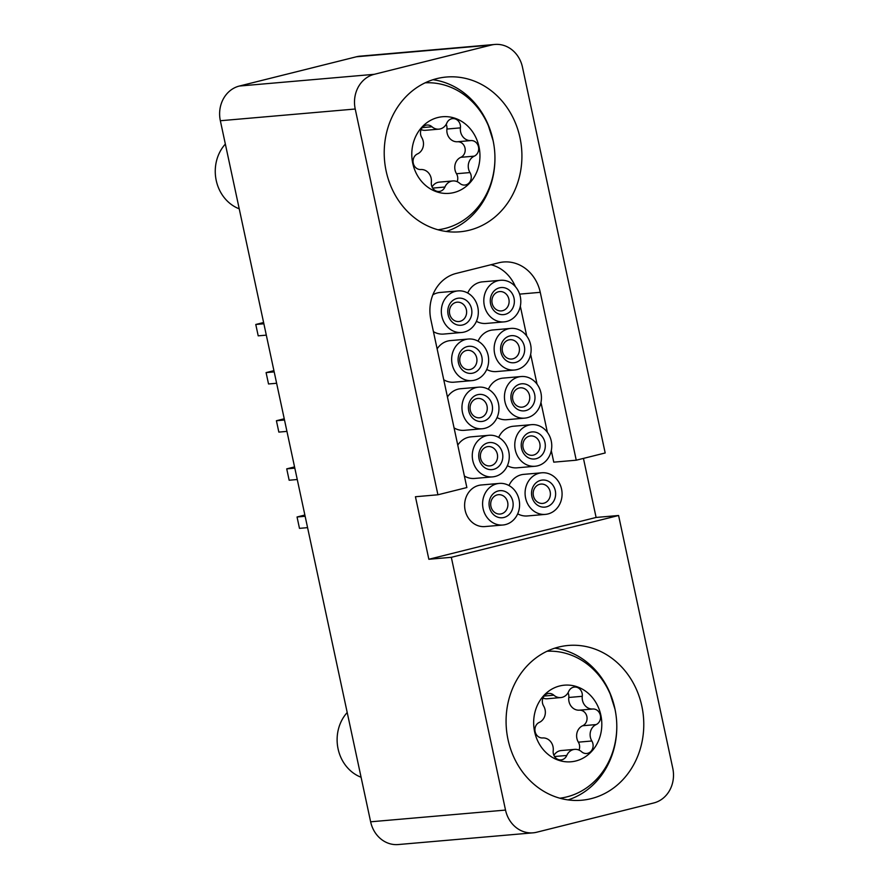 <?xml version="1.0" encoding="UTF-8"?>
<svg xmlns="http://www.w3.org/2000/svg" width="889" height="889" viewBox="0 0 889 889"><rect width="100%" height="100%" fill="white"/><g stroke="black" fill="none" stroke-linecap="round" stroke-linejoin="round"><path stroke-width="1.33" d="M508.019 739.581A77.676 68.775 85 0 0 581.662 800.233A77.676 68.775 85 0 0 641.836 706.122A77.676 68.775 85 0 0 568.204 645.47A77.676 68.775 85 0 0 508.019 739.581M568.038 799.9A77.676 68.775 85 0 0 616.799 725.813M615.655 712.711A77.676 68.775 85 0 0 614.855 708.477A77.676 68.775 85 0 0 554.847 648.159M386.159 171.144A77.676 68.775 85 0 0 459.791 231.807A77.676 68.775 85 0 0 519.976 137.695A77.676 68.775 85 0 0 446.334 77.032A77.676 68.775 85 0 0 386.159 171.144M446.178 231.462A77.676 68.775 85 0 0 494.94 157.375M493.795 144.285A77.676 68.775 85 0 0 492.995 140.04A77.676 68.775 85 0 0 432.987 79.721M672.773 768.263L618.588 515.498L451.323 557.314L505.519 810.079A29.126 25.792 85 0 0 533.122 832.826A29.126 25.792 85 0 0 536.7 832.226L653.782 802.956A29.126 25.792 85 0 0 672.773 768.263M355.222 109.014L437.921 494.784L466.858 487.55L430.865 319.673A38.838 34.393 85 0 1 456.201 273.423L498.685 262.8A38.838 34.393 85 0 1 503.441 261.999A38.838 34.393 85 0 1 540.256 292.325L576.25 460.202L605.187 452.968L522.476 67.197A29.126 25.792 85 0 0 494.873 44.45A29.126 25.792 85 0 0 491.295 45.05L374.213 74.32A29.126 25.792 85 0 0 355.222 109.014L220.35 120.737L370.635 821.803A29.126 25.792 85 0 0 398.25 844.55L533.122 832.826M494.873 44.45L359.989 56.174A29.126 25.792 85 0 0 356.422 56.774L239.341 86.044A29.126 25.792 85 0 0 220.35 120.737M437.921 494.784L415.441 496.74L428.854 559.27L451.323 557.314M428.854 559.27L596.108 517.454L583.451 458.402M596.108 517.454L618.588 515.498M576.25 460.202L553.769 462.158L551.291 450.601M547.368 432.298L540.968 402.473M537.045 384.17L530.655 354.344M526.733 336.042L520.332 306.216M515.376 286.625A38.838 34.393 85 0 0 490.95 264.733M512.809 501.285A13.591 12.035 -95 0 1 503.941 517.476A13.591 12.035 -95 0 1 489.383 507.141A13.591 12.035 -95 0 1 498.251 490.95A13.591 12.035 -95 0 1 512.809 501.285M490.939 506.463A9.712 8.601 85 0 0 500.14 514.042A9.712 8.601 85 0 0 507.663 502.274A9.712 8.601 85 0 0 498.451 494.695A9.712 8.601 85 0 0 490.939 506.463M499.285 483.416L481.305 484.983A20.88 18.48 85 0 0 465.136 510.275A20.88 18.48 85 0 0 484.916 526.577L502.907 525.01A20.88 18.48 85 0 0 519.076 499.718A20.88 18.48 85 0 0 499.285 483.416A20.88 18.48 85 0 0 483.116 508.708A20.88 18.48 85 0 0 502.907 525.01M307.583 527.644L299.482 528.355L297.048 516.987L304.871 515.02M297.048 516.987L305.138 516.276M514.02 298.159A13.591 12.035 -95 0 1 505.152 314.35A13.591 12.035 -95 0 1 490.606 304.005A13.591 12.035 -95 0 1 499.462 287.825A13.591 12.035 -95 0 1 514.02 298.159M492.15 303.327A9.712 8.601 85 0 0 501.352 310.917A9.712 8.601 85 0 0 508.875 299.149A9.712 8.601 85 0 0 499.674 291.57A9.712 8.601 85 0 0 492.15 303.327M500.496 280.291A20.88 18.48 85 0 0 484.327 305.583A20.88 18.48 85 0 0 504.119 321.885A20.88 18.48 85 0 0 520.287 296.593A20.88 18.48 85 0 0 500.496 280.291L482.516 281.846A20.88 18.48 85 0 0 467.725 293.037M476.426 321.318A20.88 18.48 85 0 0 486.139 323.44L504.119 321.885M481.849 356.9A13.591 12.035 -95 0 1 472.981 373.091A13.591 12.035 -95 0 1 458.435 362.756A13.591 12.035 -95 0 1 467.303 346.566A13.591 12.035 -95 0 1 481.849 356.9M459.98 362.079A9.712 8.601 85 0 0 469.181 369.657A9.712 8.601 85 0 0 476.704 357.9A9.712 8.601 85 0 0 467.503 350.31A9.712 8.601 85 0 0 459.98 362.079M468.336 339.031A20.88 18.48 85 0 0 452.168 364.323A20.88 18.48 85 0 0 471.948 380.625A20.88 18.48 85 0 0 488.128 355.333A20.88 18.48 85 0 0 468.336 339.031L450.356 340.598A20.88 18.48 85 0 0 437.132 348.877M443.755 379.77A20.88 18.48 85 0 0 453.968 382.192L471.948 380.625M276.623 383.27L268.534 383.97L266.089 372.602L273.923 370.646M266.089 372.602L274.19 371.891M524.332 346.288A13.591 12.035 -95 0 1 515.476 362.479A13.591 12.035 -95 0 1 500.918 352.133A13.591 12.035 -95 0 1 509.786 335.942A13.591 12.035 -95 0 1 524.332 346.288M502.463 351.455A9.712 8.601 85 0 0 511.675 359.045A9.712 8.601 85 0 0 519.187 347.277A9.712 8.601 85 0 0 509.986 339.698A9.712 8.601 85 0 0 502.463 351.455M510.819 328.408A20.88 18.48 85 0 0 494.651 353.711A20.88 18.48 85 0 0 514.431 370.013A20.88 18.48 85 0 0 530.611 344.721A20.88 18.48 85 0 0 510.819 328.408L492.839 329.975A20.88 18.48 85 0 0 478.049 341.165M486.739 369.446A20.88 18.48 85 0 0 496.451 371.569L514.431 370.013M492.173 405.028A13.591 12.035 -95 0 1 483.305 421.219A13.591 12.035 -95 0 1 468.747 410.885A13.591 12.035 -95 0 1 477.615 394.694A13.591 12.035 -95 0 1 492.173 405.028M470.303 410.207A9.712 8.601 85 0 0 479.504 417.786A9.712 8.601 85 0 0 487.028 406.029A9.712 8.601 85 0 0 477.826 398.439A9.712 8.601 85 0 0 470.303 410.207M478.649 387.159A20.88 18.48 85 0 0 462.48 412.452A20.88 18.48 85 0 0 482.271 428.754A20.88 18.48 85 0 0 498.44 403.462A20.88 18.48 85 0 0 478.649 387.159L460.669 388.726A20.88 18.48 85 0 0 447.445 397.005M454.068 427.898A20.88 18.48 85 0 0 464.28 430.32L482.271 428.754M286.947 431.387L278.846 432.098L276.412 420.73L284.236 418.775M276.412 420.73L284.502 420.019M534.656 394.416A13.591 12.035 -95 0 1 525.788 410.596A13.591 12.035 -95 0 1 511.242 400.261A13.591 12.035 -95 0 1 520.098 384.07A13.591 12.035 -95 0 1 534.656 394.416M512.786 399.583A9.712 8.601 85 0 0 521.987 407.162A9.712 8.601 85 0 0 529.511 395.405A9.712 8.601 85 0 0 520.309 387.826A9.712 8.601 85 0 0 512.786 399.583M521.132 376.536A20.88 18.48 85 0 0 504.963 401.828A20.88 18.48 85 0 0 524.754 418.13A20.88 18.48 85 0 0 540.923 392.838A20.88 18.48 85 0 0 521.132 376.536L503.152 378.103A20.88 18.48 85 0 0 488.361 389.293M497.062 417.574A20.88 18.48 85 0 0 506.774 419.697L524.754 418.13M502.485 453.157A13.591 12.035 -95 0 1 493.617 469.348A13.591 12.035 -95 0 1 479.071 459.013A13.591 12.035 -95 0 1 487.939 442.822A13.591 12.035 -95 0 1 502.485 453.157M480.616 458.335A9.712 8.601 85 0 0 489.817 465.914A9.712 8.601 85 0 0 497.34 454.146A9.712 8.601 85 0 0 488.139 446.567A9.712 8.601 85 0 0 480.616 458.335M488.972 435.288A20.88 18.48 85 0 0 472.792 460.58A20.88 18.48 85 0 0 492.584 476.882A20.88 18.48 85 0 0 508.764 451.59A20.88 18.48 85 0 0 488.972 435.288L470.981 436.855A20.88 18.48 85 0 0 457.768 445.133M464.391 476.026A20.88 18.48 85 0 0 474.604 478.449L492.584 476.882M297.259 479.515L289.158 480.227L286.725 468.859L294.559 466.903M286.725 468.859L294.826 468.147M544.968 442.533A13.591 12.035 -95 0 1 536.1 458.724A13.591 12.035 -95 0 1 521.554 448.389A13.591 12.035 -95 0 1 530.422 432.198A13.591 12.035 -95 0 1 544.968 442.533M523.099 447.712A9.712 8.601 85 0 0 532.3 455.29A9.712 8.601 85 0 0 539.823 443.533A9.712 8.601 85 0 0 530.622 435.943A9.712 8.601 85 0 0 523.099 447.712M531.455 424.664A20.88 18.48 85 0 0 515.287 449.956A20.88 18.48 85 0 0 535.067 466.258A20.88 18.48 85 0 0 551.247 440.966A20.88 18.48 85 0 0 531.455 424.664L513.475 426.231A20.88 18.48 85 0 0 498.685 437.421M507.375 465.692A20.88 18.48 85 0 0 517.087 467.825L535.067 466.258M471.537 308.772A13.591 12.035 -95 0 1 462.669 324.963A13.591 12.035 -95 0 1 448.112 314.628A13.591 12.035 -95 0 1 456.979 298.437A13.591 12.035 -95 0 1 471.537 308.772M449.667 313.95A9.712 8.601 85 0 0 458.868 321.529A9.712 8.601 85 0 0 466.392 309.772A9.712 8.601 85 0 0 457.19 302.182A9.712 8.601 85 0 0 449.667 313.95M458.013 290.903A20.88 18.48 85 0 0 441.844 316.195A20.88 18.48 85 0 0 461.635 332.497A20.88 18.48 85 0 0 477.804 307.205A20.88 18.48 85 0 0 458.013 290.903L440.033 292.47A20.88 18.48 85 0 0 432.854 294.826M433.432 331.641A20.88 18.48 85 0 0 443.655 334.064L461.635 332.497M266.311 335.142L258.21 335.842L255.776 324.474L263.6 322.518M255.776 324.474L263.866 323.774M555.292 490.661A13.591 12.035 -95 0 1 546.424 506.852A13.591 12.035 -95 0 1 531.866 496.518A13.591 12.035 -95 0 1 540.734 480.327A13.591 12.035 -95 0 1 555.292 490.661M533.422 495.84A9.712 8.601 85 0 0 542.623 503.418A9.712 8.601 85 0 0 550.147 491.661A9.712 8.601 85 0 0 540.945 484.072A9.712 8.601 85 0 0 533.422 495.84M541.768 472.792A20.88 18.48 85 0 0 525.599 498.084A20.88 18.48 85 0 0 545.39 514.387A20.88 18.48 85 0 0 561.559 489.094A20.88 18.48 85 0 0 541.768 472.792L523.788 474.359A20.88 18.48 85 0 0 508.997 485.538M517.698 513.82A20.88 18.48 85 0 0 527.399 515.953L545.39 514.387M225.35 144.074A38.838 34.393 85 0 0 216.227 180.467A38.838 34.393 85 0 0 239.23 208.826M431.143 178.189A11.09 9.823 -95 0 1 431.343 182.223A8.079 7.156 85 0 0 439.144 191.468A8.079 7.156 85 0 0 444.911 187.034A11.09 9.823 -95 0 1 452.834 180.945A11.09 9.823 -95 0 1 459.757 183.323A8.079 7.156 85 0 0 464.803 185.056A8.079 7.156 85 0 0 471.059 175.266A8.079 7.156 85 0 0 469.992 172.566A11.09 9.823 -95 0 1 474.293 156.142A8.079 7.156 85 0 0 478.493 146.896A8.079 7.156 85 0 0 470.948 140.573A11.09 9.823 -95 0 1 460.413 127.872A8.079 7.156 85 0 0 460.269 124.927A8.079 7.156 85 0 0 452.601 118.615A8.079 7.156 85 0 0 446.834 123.06A11.09 9.823 -95 0 1 438.91 129.149A11.09 9.823 -95 0 1 431.987 126.771A8.079 7.156 85 0 0 426.953 125.038A8.079 7.156 85 0 0 421.753 137.528A11.09 9.823 -95 0 1 423.22 141.251A11.09 9.823 -95 0 1 417.452 153.941A8.079 7.156 85 0 0 413.263 163.198A8.079 7.156 85 0 0 420.797 169.521A11.09 9.823 -95 0 1 431.143 178.189M457.135 181.656A8.079 7.156 85 0 0 457.568 176.444A8.079 7.156 85 0 0 456.502 173.733A11.09 9.823 -95 0 1 460.802 157.32A8.079 7.156 85 0 0 465.003 148.063A8.079 7.156 85 0 0 457.468 141.751A11.09 9.823 -95 0 1 446.923 129.038A8.079 7.156 85 0 0 446.778 126.105A8.079 7.156 85 0 0 446.2 124.327M412.752 163.32A38.449 34.049 -95 0 1 437.833 117.526A38.449 34.049 -95 0 1 478.993 146.763A38.449 34.049 -95 0 1 453.912 192.557A38.449 34.049 -95 0 1 412.752 163.32M425.186 82.81A73.798 65.341 -95 0 1 488.417 125.827L493.106 140.684C495.64 152.63 495.54 164.576 492.817 176.489A73.798 65.341 -95 0 1 437.966 229.773M432.065 186.934A11.09 9.823 -95 0 1 439.344 182.123L452.834 180.945M438.91 129.149L425.431 130.316A11.09 9.823 -95 0 1 421.119 129.605M347.21 712.511A38.838 34.393 85 0 0 338.087 748.894A38.838 34.393 85 0 0 361.09 777.253M553.002 746.627A11.09 9.823 -95 0 1 553.202 750.66A8.079 7.156 85 0 0 561.003 759.906A8.079 7.156 85 0 0 566.771 755.472A11.09 9.823 -95 0 1 574.694 749.371A11.09 9.823 -95 0 1 581.617 751.761A8.079 7.156 85 0 0 586.662 753.494A8.079 7.156 85 0 0 592.919 743.704A8.079 7.156 85 0 0 591.852 740.993A11.09 9.823 -95 0 1 596.152 724.579A8.079 7.156 85 0 0 600.353 715.323A8.079 7.156 85 0 0 592.819 709A11.09 9.823 -95 0 1 582.273 696.298A8.079 7.156 85 0 0 582.128 693.364A8.079 7.156 85 0 0 574.472 687.053A8.079 7.156 85 0 0 568.693 691.486A11.09 9.823 -95 0 1 560.77 697.576A11.09 9.823 -95 0 1 553.858 695.198A8.079 7.156 85 0 0 548.813 693.464A8.079 7.156 85 0 0 543.612 705.966A11.09 9.823 -95 0 1 545.079 709.678A11.09 9.823 -95 0 1 539.323 722.379A8.079 7.156 85 0 0 535.122 731.636A8.079 7.156 85 0 0 542.657 737.948A11.09 9.823 -95 0 1 553.002 746.627M579.006 750.083A8.079 7.156 85 0 0 579.428 744.871A8.079 7.156 85 0 0 578.361 742.171A11.09 9.823 -95 0 1 582.662 725.746A8.079 7.156 85 0 0 586.862 716.501A8.079 7.156 85 0 0 579.328 710.178A11.09 9.823 -95 0 1 568.782 697.476A8.079 7.156 85 0 0 568.638 694.531A8.079 7.156 85 0 0 568.06 692.753M534.622 731.758A38.449 34.049 -95 0 1 559.692 685.964A38.449 34.049 -95 0 1 600.853 715.201A38.449 34.049 -95 0 1 575.772 760.995A38.449 34.049 -95 0 1 534.622 731.758M547.046 651.237A73.798 65.341 -95 0 1 610.276 694.253L614.966 709.111C617.499 721.068 617.399 733.003 614.677 744.915A73.798 65.341 -95 0 1 559.826 798.2M553.925 755.372A11.09 9.823 -95 0 1 561.203 750.549L574.694 749.371M560.77 697.576L547.291 698.754A11.09 9.823 -95 0 1 542.979 698.043M374.213 74.32L239.341 86.044M505.519 810.079L370.635 821.803M491.295 45.05L356.422 56.774M519.621 294.126L540.256 292.325M457.468 141.751L470.948 140.573M456.502 173.733L469.992 172.566M432.687 188.101L444.911 187.034M460.802 157.32L474.293 156.142M446.923 129.038L460.413 127.872M422.286 127.616L431.987 126.771M579.328 710.178L592.819 709M578.361 742.171L591.852 740.993M554.547 756.528L566.771 755.472M582.662 725.746L596.152 724.579M568.782 697.476L582.273 696.298M544.146 696.043L553.858 695.198"/></g></svg>
